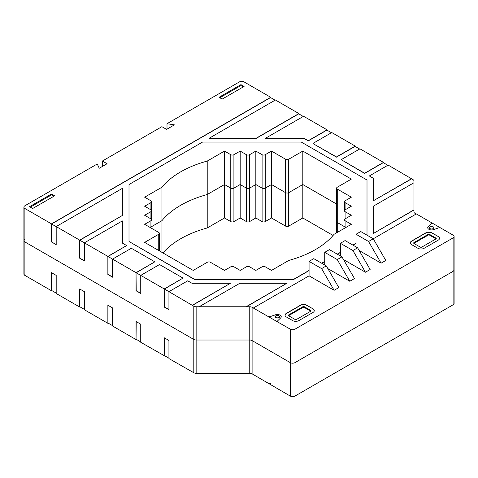 <?xml version="1.0" encoding="UTF-8"?>
<svg xmlns="http://www.w3.org/2000/svg" width="478" height="478" viewBox="0 0 478 478"><rect width="100%" height="100%" fill="white"/><g stroke="black" fill="none" stroke-linecap="round" stroke-linejoin="round"><path stroke-width="0.72" d="M24.874 239.227A3.322 1.918 0 0 0 23.9 240.583A3.322 1.918 0 0 0 24.874 241.94L193.799 339.464A3.31 1.912 0 0 0 196.141 340.025L249.761 340.025A3.31 1.912 180 0 1 252.103 340.581L290.283 362.629A3.328 1.924 0 0 0 294.986 362.623L453.126 271.319A3.322 1.918 0 0 0 454.1 269.962A3.322 1.918 180 0 1 453.126 271.319L294.986 362.623A3.328 1.924 180 0 1 290.283 362.629L252.103 340.581A3.31 1.912 0 0 0 249.761 340.025L196.141 340.025A3.31 1.912 180 0 1 193.799 339.464L24.874 241.94A3.322 1.918 180 0 1 23.9 240.583L23.9 207.135A3.322 1.918 180 0 1 24.874 205.779L97.261 163.984L99.251 168.262L107.078 163.739L102.382 161.026L161.881 126.676L166.583 129.389L174.41 124.866L167.001 123.718L239.388 81.923A3.322 1.918 180 0 1 244.085 81.923L270.709 97.297L270.709 97.655M162.938 252.94A94.686 54.665 180 0 1 207.213 227.97L224.517 217.98L230.778 221.601A2.217 1.279 0 0 0 233.909 221.595L240.171 217.98L246.439 221.601A2.211 1.279 0 0 0 249.57 221.601L255.832 217.98L262.099 221.601A2.217 1.279 0 0 0 265.23 221.595L265.23 188.147L271.492 184.532L285.581 192.67A2.217 1.279 0 0 0 288.712 192.67L302.807 184.532L336.608 204.046L302.807 184.532L288.712 192.67A2.217 1.279 180 0 1 285.581 192.67L271.492 184.532L265.23 188.147A2.217 1.279 180 0 1 262.099 188.147A2.217 1.279 0 0 0 265.23 188.147L265.23 154.699A2.217 1.279 180 0 1 262.099 154.699L255.832 151.084L249.57 154.699A2.211 1.279 180 0 1 246.439 154.699L240.171 151.084L233.909 154.699A2.217 1.279 180 0 1 230.778 154.699L224.517 151.084L207.213 161.074A94.686 54.665 0 0 0 161.964 187.197L144.661 197.187L150.917 200.802A2.217 1.279 180 0 1 151.568 201.71A2.217 1.279 180 0 1 150.923 202.612L144.655 206.227L150.923 209.848A2.211 1.279 180 0 1 151.568 210.75A2.211 1.279 180 0 1 150.923 211.652L144.661 215.267L150.917 218.882A2.223 1.285 180 0 1 151.568 219.79A2.223 1.285 180 0 1 150.923 220.693L144.661 224.307L158.75 232.445A2.217 1.279 180 0 1 159.401 233.348A2.217 1.279 180 0 1 158.75 234.25L144.661 242.388L193.202 270.417L207.285 262.285A2.217 1.279 180 0 1 210.422 262.279L224.517 270.417L230.772 266.802A2.217 1.279 180 0 1 233.909 266.796L240.177 270.417L246.439 266.802A2.217 1.279 180 0 1 249.57 266.802L255.832 270.417L262.087 266.802A2.217 1.279 180 0 1 265.23 266.796L271.492 270.417L288.796 260.426A94.668 54.659 0 0 0 334.044 234.304L351.348 224.307L345.086 220.693A2.217 1.279 180 0 1 344.435 219.79A2.217 1.279 180 0 1 345.086 218.882L351.348 215.267L345.086 211.652A2.217 1.279 180 0 1 344.435 210.75A2.217 1.279 180 0 1 345.086 209.848L351.348 206.227L345.086 202.612A2.211 1.279 180 0 1 344.435 201.71A2.211 1.279 180 0 1 345.086 200.808L351.348 197.187L337.265 189.055A2.217 1.279 180 0 1 336.608 188.147A2.217 1.279 180 0 1 337.253 187.245L351.348 179.107L302.807 151.084L288.712 159.222A2.217 1.279 180 0 1 285.581 159.222L271.492 151.084L265.23 154.699M337.253 220.693A2.217 1.279 0 0 0 336.608 221.595A2.217 1.279 0 0 0 337.265 222.503L344.435 226.65L337.265 222.503A2.217 1.279 180 0 1 336.608 221.595L336.608 188.147M151.568 226.65L161.964 220.645A94.686 54.665 180 0 1 207.213 194.522L224.517 184.532L230.778 188.147A2.217 1.279 0 0 0 233.909 188.147L240.171 184.532L246.439 188.153A2.211 1.279 0 0 0 249.57 188.147L255.832 184.532L262.099 188.147L255.832 184.532L249.57 188.147A2.211 1.279 180 0 1 246.439 188.153L240.171 184.532L233.909 188.147A2.217 1.279 180 0 1 230.778 188.147L224.517 184.532L207.213 194.522A94.686 54.665 0 0 0 161.964 220.645L151.568 226.65M265.23 221.595L271.492 217.98L285.581 226.118A2.217 1.279 0 0 0 288.712 226.118L302.807 217.98L302.807 151.084M302.807 217.98L333.07 235.457M271.492 217.98L271.492 151.084M164.39 337.856L164.235 355.668L164.235 337.767L168.931 340.479L168.931 358.56L193.799 372.732A3.31 1.912 0 0 0 196.141 373.294L249.761 373.294A3.31 1.912 180 0 1 252.103 373.85L290.283 396.077A3.328 1.924 0 0 0 294.986 396.071L453.126 304.767A3.322 1.918 0 0 0 454.1 303.411L454.1 236.514A3.322 1.918 180 0 1 453.126 237.871L294.986 329.175A3.328 1.924 180 0 1 290.283 329.175L252.103 307.318A3.31 1.912 0 0 0 249.761 306.757L196.141 306.757A3.31 1.912 180 0 1 193.799 306.201L168.931 291.658L168.931 309.744L164.235 307.031L164.229 288.945L140.741 275.388L140.747 293.468L136.051 290.755L136.045 272.675L112.557 259.112L112.563 277.198L107.867 274.486L107.861 256.405L84.373 242.842L84.379 260.922L79.683 258.21L79.677 240.129L56.189 226.572L56.195 244.652L51.493 241.94L51.493 223.859L24.874 208.492A3.322 1.918 180 0 1 23.9 207.135M168.931 358.201L164.39 355.578M23.9 240.583L23.9 274.031A3.322 1.918 0 0 0 24.874 275.388L51.493 290.755L51.493 272.675L56.195 275.388L56.189 293.468L79.677 307.031L79.683 288.951L84.379 291.664L84.373 309.738L107.861 323.301L107.867 305.221L112.563 307.934L112.557 326.014L136.045 339.571L136.051 321.497L140.747 324.209L140.741 342.284L164.235 355.668M136.206 321.586L136.051 339.398M140.747 341.925L136.206 339.302M108.022 305.311L107.867 323.122M112.563 325.655L108.022 323.032M79.838 289.041L79.683 306.852M84.379 309.38L79.838 306.762M51.654 272.765L51.493 290.576M56.195 293.11L51.654 290.487M246.75 373.294L246.439 373.473M164.546 355.668L164.229 355.847M136.361 339.392L136.045 339.571M108.177 323.122L107.861 323.301M79.987 306.846L79.677 307.031M51.803 290.576L51.493 290.755M255.832 217.98L255.832 151.084M240.171 217.98L240.171 151.084M224.517 217.98L224.517 151.084M207.213 227.97L207.213 161.074M161.964 252.378L161.964 187.197M368.574 241.486L373.27 238.773L360.747 231.543L356.044 234.256L368.574 241.486L381.097 263.181L385.8 260.468L373.27 238.773L416.332 213.911L453.126 235.158A3.322 1.918 180 0 1 454.1 236.514M411.636 178.658L373.647 200.587L373.653 178.425L369.357 175.946L388.148 165.095L413.01 179.632A3.316 1.918 180 0 1 413.984 180.989L413.984 211.957A3.298 1.906 0 0 0 414.952 213.302L416.177 214.007M164.229 288.945L183.02 278.1L164.229 289.13L164.39 306.942L168.931 309.559M164.39 289.041L168.931 291.658L187.723 280.813L192.013 283.293L230.402 283.293L192.419 305.4M136.045 272.675L154.836 261.825L136.045 272.854L136.206 290.666L140.747 293.289M136.206 272.765L140.741 275.388L159.532 264.537L183.02 278.1M107.867 256.584L108.022 274.396L112.563 277.019M108.022 256.495L112.557 259.112L131.348 248.267L154.836 261.825M79.677 240.129L122.356 215.488L79.677 240.309L79.838 258.12L84.379 260.743M79.838 240.225L84.373 242.842L122.356 220.914L122.356 243.075L122.356 221.093M246.439 306.577L286.77 283.293L246.439 306.757M413.984 210.027L373.647 233.312L413.984 209.842M411.636 178.838L373.647 200.587M373.653 178.605L369.357 175.946M387.831 165.274L383.29 162.657L364.66 173.412L341.173 159.67L364.66 173.233L383.446 162.383L383.446 162.747M359.647 149.005L355.106 146.382L336.476 157.143L312.988 143.579L336.476 156.957L355.262 146.113L355.262 146.471M331.463 132.735L326.922 130.112L308.286 140.867L303.996 138.387L265.607 138.387L303.996 138.208L308.286 140.687L327.077 129.837L327.077 130.201M303.279 116.459L298.738 113.836L256.214 138.387L209.239 138.387L256.214 138.208L298.893 113.567L298.893 113.925M275.095 100.189L270.554 97.566L51.493 224.039L56.189 226.572L122.356 188.368L122.356 215.488M107.861 256.405L126.652 245.555L107.861 256.584M293.414 279.636L194.767 279.636L129 241.486L194.767 279.457L293.414 279.636L309.069 270.596M367.008 180.194L367.008 235.158L367.008 180.015L301.242 142.044L202.594 142.044L129 184.532L129 241.486M356.044 243.475L353.069 245.19M340.39 252.515L337.414 254.23M324.729 261.556L321.754 263.27M51.493 241.94L56.195 244.473M51.654 223.949L51.654 241.85M209.239 138.208L275.406 100.004L298.893 113.567M265.607 138.208L303.59 116.279L327.077 129.837M312.988 143.4L331.774 132.549L355.262 146.113M341.173 159.67L359.958 148.825L383.446 162.383M312.988 308.836A4.427 2.557 180 0 1 314.285 310.646A4.427 2.557 180 0 1 312.988 312.451L298.899 320.583A4.433 2.563 180 0 1 292.632 320.589L286.37 316.974A4.427 2.557 180 0 1 285.067 315.163A4.427 2.557 180 0 1 286.37 313.359L300.459 305.221A4.422 2.551 180 0 1 306.715 305.215L312.988 308.836L306.715 305.4A4.422 2.551 0 0 0 300.459 305.4L286.37 313.538A4.427 2.557 0 0 0 285.073 315.253M314.279 310.736A4.427 2.557 0 0 0 312.988 309.015M288.718 315.797L294.98 319.412A1.105 0.639 0 0 0 296.545 319.412L310.64 311.28A1.111 0.639 0 0 0 310.963 310.825A1.111 0.639 0 0 0 310.634 310.371L304.372 306.757A1.111 0.639 0 0 0 302.807 306.757L288.712 314.894A1.105 0.639 0 0 0 288.389 315.349A1.105 0.639 0 0 0 288.718 315.797M310.766 311.184A1.111 0.639 0 0 0 310.634 311.094L304.372 307.479A1.111 0.639 0 0 0 302.807 307.479L288.712 315.617A1.105 0.639 0 0 0 288.587 315.707M438.248 236.508A4.433 2.557 180 0 1 439.551 238.325A4.433 2.557 180 0 1 438.254 240.129L424.165 248.267A4.433 2.557 180 0 1 417.897 248.267L411.63 244.652A4.427 2.557 180 0 1 410.333 242.842A4.427 2.557 180 0 1 411.63 241.037L425.725 232.9A4.427 2.557 180 0 1 431.987 232.9L438.248 236.508L431.987 233.079A4.427 2.557 0 0 0 425.725 233.079L411.63 241.217A4.427 2.557 0 0 0 410.339 242.932M439.545 238.414A4.433 2.557 0 0 0 438.248 236.694M413.984 243.475L420.246 247.09A1.105 0.639 0 0 0 421.811 247.09L435.906 238.952A1.099 0.633 0 0 0 436.229 238.504A1.099 0.633 0 0 0 435.9 238.05L429.632 234.435A1.099 0.633 0 0 0 428.079 234.435L413.978 242.573A1.105 0.639 0 0 0 413.655 243.021A1.105 0.639 0 0 0 413.984 243.475M436.032 238.863A1.099 0.633 0 0 0 435.9 238.773L429.632 235.158A1.099 0.633 0 0 0 428.079 235.158L413.978 243.296A1.105 0.639 0 0 0 413.852 243.386M53.841 196.285L51.493 194.928L30.353 207.135M51.493 194.026L54.623 195.831L32.701 208.486L29.57 206.681L51.493 194.026L51.493 194.928M243.308 86.9L240.96 85.544L219.82 97.745M240.96 84.636L244.091 86.446L222.168 99.101L219.038 97.297L240.96 84.636L240.96 85.544M293.414 279.457L309.069 270.417M321.598 263.181L324.729 261.376M337.253 254.141L340.39 252.336M352.913 245.1L356.044 243.296M413.984 182.727L373.653 206.012L373.647 233.133M51.493 223.859L270.709 97.297M126.652 245.555L122.356 243.075M192.419 305.221L230.402 283.293M286.77 283.293L239.795 283.293L199.463 306.577M381.097 263.181L359.175 250.526M357.61 247.813L345.086 240.583L340.39 243.296L352.913 250.526L357.61 247.813L370.139 269.514L365.443 272.221L343.521 259.566M341.949 256.853L329.426 249.624L324.729 252.336L337.253 259.566L341.949 256.853L354.479 278.555L349.782 281.261L327.86 268.606M326.295 265.893L313.771 258.664L309.069 261.376L321.598 268.606L326.295 265.893L338.824 287.595L334.122 290.301L309.069 275.842L253.483 307.934M102.382 166.452L102.382 161.026M167.001 129.144L167.001 123.718M321.598 268.606L334.122 290.301M309.069 275.842L309.069 261.376M337.253 259.566L349.782 281.261M324.729 264.991L324.729 252.336M352.913 250.526L365.443 272.221M340.39 255.951L340.39 243.296M356.044 246.911L356.044 234.256M278.931 315.839C279.905 317.613 278.865 318.211 275.8 317.649C274.826 315.88 275.866 315.277 278.931 315.839C279.905 317.613 278.865 318.211 275.8 317.649C274.826 315.88 275.866 315.277 278.931 315.839M278.931 317.649C275.866 318.211 274.826 317.613 275.8 315.839C278.865 315.277 279.905 315.88 278.931 317.649M430.033 228.604A2.217 1.279 0 0 0 433.737 228.03A2.217 1.279 0 0 0 431.025 226.464A2.217 1.279 0 0 0 430.033 228.604M267.919 383.165A2.217 1.279 0 0 0 270.62 383.362M275.8 317.649A2.217 1.279 0 0 0 279.505 317.075A2.217 1.279 0 0 0 276.792 315.51A2.217 1.279 0 0 0 275.8 317.649M267.919 316.269A2.217 1.279 0 0 0 270.62 316.46L275.376 314.823A3.872 2.235 0 0 1 280.102 315.163A3.872 2.235 0 0 1 280.694 317.894L277.855 320.636A2.217 1.279 0 0 0 278.19 322.196M430.768 222.246A2.211 1.279 0 0 1 431.108 223.806L428.27 226.554A3.878 2.235 0 0 0 428.862 229.279A3.878 2.235 0 0 0 433.582 229.619L438.338 227.982A2.211 1.279 0 0 1 441.039 228.179M337.265 232.439L337.265 189.055M288.712 226.118L288.712 159.222M285.581 226.118L285.581 159.222M24.874 275.388L24.874 208.492M193.799 372.732L193.799 306.201M252.103 373.85L252.103 307.318M249.761 373.294L249.761 306.757M290.283 396.077L290.283 329.175M262.099 221.601L262.099 154.699M249.57 221.601L249.57 154.699M246.439 221.601L246.439 154.699M233.909 221.595L233.909 154.699M230.778 221.601L230.778 154.699M453.126 304.767L453.126 237.871M294.986 396.071L294.986 329.175M196.141 373.294L196.141 306.757M158.75 250.526L158.75 234.25M150.923 227.928L150.923 220.693M150.923 218.888L150.923 211.652M150.923 209.848L150.923 202.612M288.712 314.894L288.712 315.617M302.807 306.757L302.807 307.479M310.634 310.371L310.634 311.094M304.372 306.757L304.372 307.479M413.978 242.573L413.978 243.296M428.079 234.435L428.079 235.158M435.9 238.05L435.9 238.773M429.632 234.435L429.632 235.158M345.086 227.922L345.086 220.693M345.086 218.882L345.086 211.652M345.086 209.842L345.086 202.612M336.608 232.822L336.608 221.595M159.401 250.902L159.401 233.348M151.568 210.75L151.568 219.79M151.568 210.708L151.568 201.71M344.435 201.71L344.435 210.75"/></g></svg>
